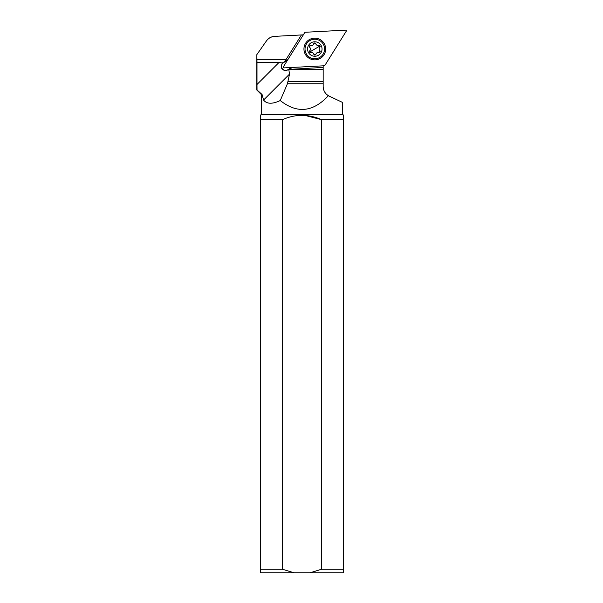 <?xml version="1.0" encoding="UTF-8"?>
<svg xmlns="http://www.w3.org/2000/svg" width="603" height="603" viewBox="0 0 603 603"><rect width="100%" height="100%" fill="white"/><g stroke="black" fill="none" stroke-linecap="round" stroke-linejoin="round"><path stroke-width="0.9" d="M283.387 66.775L304.741 32.6A0.724 0.724 0 0 1 305.322 32.261L345.564 30.15A0.724 0.724 0 0 1 346.22 31.258L324.859 65.433A0.724 0.724 0 0 1 324.286 65.772L284.036 67.883A0.724 0.724 0 0 1 283.387 66.775A0.724 0.724 0 0 0 284.036 67.883L324.286 65.772A0.724 0.724 0 0 0 324.859 65.433L346.22 31.258A0.724 0.724 0 0 0 345.564 30.15L305.322 32.261A0.724 0.724 0 0 0 304.741 32.6L283.387 66.775M305.45 54.526A10.854 10.854 0 0 0 320.314 58.37A10.854 10.854 0 0 0 324.15 43.506A10.854 10.854 0 0 0 309.294 39.662A10.854 10.854 0 0 0 305.45 54.526M309.799 572.85L343.612 572.85L343.612 569.232L321.505 569.232L321.505 119.643C308.517 113.944 295.515 113.944 282.513 119.643L260.398 119.643L260.398 569.232L282.513 569.232L294.211 572.85L309.799 572.85L321.505 569.232M260.398 569.232L260.398 572.85L294.211 572.85M261.303 114.397L342.708 114.397L342.708 102.51L328.341 95.726C313.04 112.211 297.008 113.809 280.252 100.535C272.33 104.266 266.767 104.108 263.571 100.06L262.064 94.498L261.303 94.498L261.303 114.397L260.398 115.301L260.398 119.643M304.96 115.407L321.505 119.643L343.612 119.643L343.612 115.301L342.708 114.397M343.612 119.643L343.612 569.232M282.513 119.643L282.513 569.232M299.186 115.399L301.975 115.301M329.442 96.322L326.705 94.498M328.341 95.726C325.025 93.54 323.298 90.458 323.17 86.485L323.17 83.749L287.435 83.749L289.523 74.101L288.814 69.571L285.634 70.717C281.315 69.805 280.244 67.235 282.423 63.014L279.068 62.403L256.991 84.48L256.991 62.403L279.068 62.403M262.064 94.498L257.036 89.975L256.991 84.48M287.842 59.652L284.895 61.385L301.41 34.951L274.734 36.353C271.237 36.557 268.463 38.095 266.405 40.966C268.478 38.155 271.252 36.617 274.734 36.353M284.895 61.385L282.423 63.014A4.522 4.522 0 0 1 283.342 62.297L283.523 62.614A4.161 4.161 0 0 0 282.068 68.343A4.161 4.161 0 0 0 287.744 69.782L291.648 67.483M256.991 62.403L256.863 54.594L266.405 40.966M301.41 34.951L303.332 34.853M323.2 65.833A10.854 10.854 0 0 0 323.17 66.556L323.2 65.833M323.17 83.749L323.17 66.556M292.432 67.446L289.108 69.405L323.17 67.415M323.17 69.405L287.744 69.782M287.435 83.749L280.252 100.535M323.442 88.89L323.743 89.953M261.303 94.498L256.78 89.975L256.863 54.594M309.844 40.597A9.769 9.769 0 0 1 323.216 44.057A9.769 9.769 0 0 1 319.756 57.436A9.769 9.769 0 0 1 306.384 53.976A9.769 9.769 0 0 1 309.844 40.597M311.125 42.783A7.236 7.236 0 0 1 321.037 45.346A7.236 7.236 0 0 1 318.474 55.25A7.236 7.236 0 0 1 308.57 52.687A7.236 7.236 0 0 1 311.125 42.783M310.703 45.526L309.904 45.64L310.703 45.526A1.055 1.055 0 0 0 309.693 47.298A2.502 2.502 0 0 1 309.731 50.825A1.055 1.055 0 0 0 310.756 52.582A2.502 2.502 0 0 1 313.831 54.315A1.055 1.055 0 0 0 315.866 54.3A2.502 2.502 0 0 1 318.904 52.506A1.055 1.055 0 0 0 319.907 50.735A2.502 2.502 0 0 1 319.876 47.207A1.055 1.055 0 0 0 318.844 45.451A2.502 2.502 0 0 1 315.776 43.718A1.055 1.055 0 0 0 313.741 43.733A2.502 2.502 0 0 1 310.696 45.526L309.904 45.64L309.701 47.298M309.731 50.825L309.573 52.092L310.764 52.582M313.831 54.315L315.384 54.933L315.866 54.293M318.904 52.506L319.696 52.393L318.904 52.506L319.696 52.393L319.907 50.735M319.876 47.207L320.027 45.941L318.844 45.451M315.776 43.718L314.223 43.099L313.733 43.74M289.523 74.101L263.571 100.06M285.912 59.75L256.931 59.75M287.427 60.315L283.523 62.614M288.196 81.33L323.17 81.33M282.423 63.014A4.522 4.522 0 0 1 283.342 62.297M320.027 45.941L309.573 52.092"/></g></svg>

